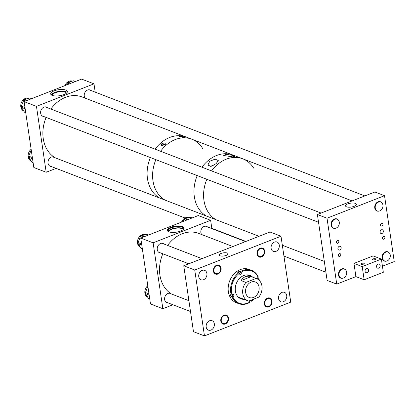 <?xml version="1.0" encoding="UTF-8"?>
<svg xmlns="http://www.w3.org/2000/svg" width="415" height="415" viewBox="0 0 415 415"><rect width="100%" height="100%" fill="white"/><g stroke="black" fill="none" stroke-linecap="round" stroke-linejoin="round"><path stroke-width="0.62" d="M170.819 227.311A8.445 3.05 171.6 0 1 179.316 225.952A8.445 3.05 171.6 0 1 184.047 227.954A8.445 3.05 171.6 0 1 180.567 231.067A8.445 3.05 171.6 0 1 172.069 232.426A8.445 3.05 171.6 0 1 167.338 230.424A8.445 3.05 171.6 0 1 170.819 227.311M184.058 228.224A8.445 3.05 -8.4 0 0 170.897 227.84A8.445 3.05 -8.4 0 0 167.406 230.683M167.982 302.862A4.954 3.891 -68.9 0 1 166.851 302.654A4.954 3.891 -68.9 0 1 164.641 299.594A4.954 3.891 -68.9 0 1 166.213 294.681A4.954 3.891 -68.9 0 1 170.409 293.41A4.954 3.891 -68.9 0 1 171.286 293.929M201.664 234.548A4.954 3.891 -68.9 0 1 200.865 232.561A4.954 3.891 -68.9 0 1 202.432 227.648A4.954 3.891 -68.9 0 1 206.634 226.377A4.954 3.891 -68.9 0 1 207.609 226.984M160.512 252.901A4.954 3.891 -68.9 0 1 159.474 252.694A4.954 3.891 -68.9 0 1 157.264 249.638A4.954 3.891 -68.9 0 1 158.831 244.72A4.954 3.891 -68.9 0 1 163.033 243.455A4.954 3.891 -68.9 0 1 163.982 244.036M183.129 229.651A7.304 2.635 -8.4 0 0 171.732 229.272A7.304 2.635 -8.4 0 0 168.708 231.778M167.899 231.305A8.103 2.926 171.6 0 1 167.753 230.901A8.103 2.926 171.6 0 1 171.094 227.913A8.103 2.926 171.6 0 1 179.249 226.611A8.103 2.926 171.6 0 1 183.788 228.53A8.103 2.926 171.6 0 1 183.767 228.966M183.669 229.096A8.103 2.926 -8.4 0 0 171.265 229.09A8.103 2.926 -8.4 0 0 168.034 231.409M140.758 238.07L198.266 215.546L210.633 220.308L153.119 242.827L140.758 238.07L150.484 303.962L162.851 308.724L172.946 304.771M153.119 242.827L162.851 308.724M210.633 220.308L211.858 228.618M226.196 255.391A4.389 1.582 171.6 0 1 221.781 256.102A4.389 1.582 171.6 0 1 219.317 255.059A4.389 1.582 171.6 0 1 221.128 253.441A4.389 1.582 171.6 0 1 225.547 252.735A4.389 1.582 171.6 0 1 228.006 253.778A4.389 1.582 171.6 0 1 226.196 255.391M198.754 276.665A5.058 3.974 111.1 0 0 201.01 279.788A5.058 3.974 111.1 0 0 205.295 278.496A5.058 3.974 111.1 0 0 206.898 273.475A5.058 3.974 111.1 0 0 204.642 270.352A5.058 3.974 111.1 0 0 200.352 271.649A5.058 3.974 111.1 0 0 198.754 276.665M206.188 327.01A5.058 3.974 111.1 0 0 208.444 330.132A5.058 3.974 111.1 0 0 212.729 328.841A5.058 3.974 111.1 0 0 214.332 323.819A5.058 3.974 111.1 0 0 212.075 320.696A5.058 3.974 111.1 0 0 207.785 321.993A5.058 3.974 111.1 0 0 206.188 327.01M278.574 298.66A5.058 3.974 111.1 0 0 280.831 301.788A5.058 3.974 111.1 0 0 285.115 300.491A5.058 3.974 111.1 0 0 286.718 295.475A5.058 3.974 111.1 0 0 284.462 292.347A5.058 3.974 111.1 0 0 280.172 293.644A5.058 3.974 111.1 0 0 278.574 298.66M271.14 248.32A5.058 3.974 111.1 0 0 273.392 251.443A5.058 3.974 111.1 0 0 277.682 250.146A5.058 3.974 111.1 0 0 279.285 245.13A5.058 3.974 111.1 0 0 277.028 242.002A5.058 3.974 111.1 0 0 272.738 243.299A5.058 3.974 111.1 0 0 271.14 248.32M264.853 303.811A4.171 3.279 111.1 0 0 266.71 306.389A4.171 3.279 111.1 0 0 270.248 305.321A4.171 3.279 111.1 0 0 271.571 301.181A4.171 3.279 111.1 0 0 269.709 298.603A4.171 3.279 111.1 0 0 266.171 299.671A4.171 3.279 111.1 0 0 264.853 303.811M221.278 320.883A4.171 3.279 111.1 0 0 223.14 323.461A4.171 3.279 111.1 0 0 226.678 322.393A4.171 3.279 111.1 0 0 227.996 318.253A4.171 3.279 111.1 0 0 226.139 315.675A4.171 3.279 111.1 0 0 222.601 316.744A4.171 3.279 111.1 0 0 221.278 320.883M213.901 270.959A4.171 3.279 111.1 0 0 215.759 273.537A4.171 3.279 111.1 0 0 219.296 272.468A4.171 3.279 111.1 0 0 220.619 268.329A4.171 3.279 111.1 0 0 218.757 265.75A4.171 3.279 111.1 0 0 215.219 266.819A4.171 3.279 111.1 0 0 213.901 270.959M257.471 253.887A4.171 3.279 111.1 0 0 259.334 256.465A4.171 3.279 111.1 0 0 262.866 255.396A4.171 3.279 111.1 0 0 264.189 251.257A4.171 3.279 111.1 0 0 262.327 248.678A4.171 3.279 111.1 0 0 258.794 249.747A4.171 3.279 111.1 0 0 257.471 253.887M204.465 335.906L193.473 331.678L183.746 265.782L270.009 232.001L281.002 236.228L290.733 302.125L204.465 335.906L194.739 270.015L281.002 236.228M183.746 265.782L194.739 270.015M140.426 247.356A6.806 5.348 -68.9 0 1 139.938 236.187A6.806 5.348 -68.9 0 1 145.354 234.677M142.376 249.042L141.437 248.678A1.188 0.934 -68.9 0 1 141.053 248.357L138.133 243.714A1.188 0.934 -68.9 0 1 138.076 242.583L140.441 236.545A1.188 0.934 -68.9 0 1 141.25 235.756L146.531 234.366A1.188 0.934 -68.9 0 1 147.019 234.387L148.606 234.994M181.578 222.082A6.806 5.348 -68.9 0 1 183.508 219.115A6.806 5.348 -68.9 0 1 188.924 217.605M183.243 221.428L184.011 219.473A1.188 0.934 -68.9 0 1 184.82 218.684L190.106 217.294A1.188 0.934 -68.9 0 1 190.594 217.315L192.187 217.927M147.787 297.296A6.806 5.348 -68.9 0 1 147.304 286.127A6.806 5.348 -68.9 0 1 147.787 285.696M149.753 298.987L148.803 298.618A1.188 0.934 -68.9 0 1 148.42 298.297L145.499 293.654A1.188 0.934 -68.9 0 1 145.437 292.523L147.802 286.485A1.188 0.934 -68.9 0 1 147.88 286.319M232.447 294.624A1.188 0.934 111.1 0 1 231.861 296.04L230.989 296.621A17.855 14.032 111.1 0 1 230.595 295.651A17.855 14.032 111.1 0 1 230.263 294.64L231.295 295.039L232.504 294.588A1.188 0.934 -68.9 0 1 233.235 296.569L232.815 296.855A17.264 13.571 111.1 0 0 249.866 302.073L249.695 301.606A1.188 0.934 -68.9 0 1 249.721 300.673M252.657 277.132A12.543 9.856 111.1 0 0 249.986 275.42A12.543 9.856 111.1 0 0 238.501 279.643A12.543 9.856 111.1 0 0 235.99 293.488A12.543 9.856 111.1 0 0 240.975 298.831A12.543 9.856 111.1 0 0 244.103 299.35M240.809 298.764A12.543 9.856 111.1 0 0 243.761 299.22M239.403 273.682A1.188 0.934 111.1 0 0 239.896 272.115L239.543 271.156L241.099 272.178A17.264 13.571 111.1 0 1 258.151 277.402L258.26 276.971A17.855 14.032 111.1 0 0 251.557 270.331L249.15 269.408A17.855 14.032 111.1 0 0 232.794 275.41A17.855 14.032 111.1 0 0 229.22 295.122A17.855 14.032 111.1 0 0 236.322 302.732L238.729 303.661A17.855 14.032 111.1 0 0 249.711 302.436L249.866 302.073M239.543 271.156A17.855 14.032 111.1 0 0 237.738 272.365L238.775 272.764A17.855 14.032 111.1 0 0 231.295 295.039M251.557 270.331A17.855 14.032 111.1 0 0 240.576 271.555M238.085 296.896A11.905 9.353 111.1 0 0 239.32 297.508L248.077 300.88A11.905 9.353 111.1 0 0 248.673 301.083L258.784 297.124A11.905 9.353 111.1 0 0 261.938 286.018A11.905 9.353 111.1 0 0 256.631 278.662A11.905 9.353 111.1 0 0 256.029 278.46L245.919 282.418A11.905 9.353 111.1 0 0 242.77 293.524A11.905 9.353 111.1 0 0 248.077 300.88M249.648 301.43A17.855 14.032 111.1 0 0 250.478 300.828L251.511 301.228L251.672 300.865A17.264 13.571 111.1 0 0 253.596 299.153M251.511 301.228A17.855 14.032 111.1 0 0 253.923 299.028M259.37 280.493A17.855 14.032 111.1 0 0 258.991 278.953L258.462 279.669A1.188 0.934 -68.9 0 1 258.446 279.674M259.11 280.234A17.264 13.571 111.1 0 0 258.882 279.383M238.775 272.764L239.294 273.386A17.264 13.571 111.1 0 0 232.084 294.868M256.631 278.662L247.874 275.29A11.905 9.353 111.1 0 0 246.546 274.917M257.331 278.973L257.959 278.553A17.855 14.032 111.1 0 0 257.684 277.718M257.959 278.553L258.991 278.953M230.989 296.621L232.026 297.021A17.855 14.032 111.1 0 0 238.729 303.661M232.026 297.021L232.815 296.855M251.282 300.061A1.188 0.934 -68.9 0 1 251.495 300.403L251.672 300.865M257.124 278.875A1.188 0.934 -68.9 0 1 257.731 277.687L258.151 277.402M241.099 272.178L241.271 272.645A1.188 0.934 -68.9 0 1 239.465 273.853L239.294 273.386M252.315 277.002A12.543 9.856 111.1 0 0 249.814 275.358M250.328 300.434L250.478 300.828M245.644 292.399A8.331 6.547 111.1 0 0 249.358 297.55A8.331 6.547 111.1 0 0 256.423 295.413A8.331 6.547 111.1 0 0 259.064 287.144A8.331 6.547 111.1 0 0 255.344 281.993A8.331 6.547 111.1 0 0 248.279 284.13A8.331 6.547 111.1 0 0 245.644 292.399M256.029 278.46L251.22 276.608C246.743 275.451 243.372 276.769 241.11 280.571L245.919 282.418M251.22 276.608L241.11 280.571M226.175 154.37L223.69 155.49L232.561 156.829L234.957 156.434L231.871 155.194L226.175 154.37M209.736 161.238L207.889 165.129L211.105 166.353L216.085 163.681L218.274 160.553L215.157 159.127L209.736 161.238M213.206 165.549A5.13 1.852 -8.4 0 0 210.675 166.213A5.13 1.852 -8.4 0 0 210.011 166.508M203.962 200.435A33.33 26.192 -68.9 0 1 206.852 179.285A33.33 26.192 111.1 0 0 204.766 185.562A33.33 26.192 111.1 0 0 216.179 219.789A33.33 26.192 -68.9 0 1 203.962 200.435M352.122 200.912L242.77 158.821A33.33 26.192 111.1 0 0 211.583 170.902A33.33 26.192 -68.9 0 1 242.77 158.821A33.33 26.192 -68.9 0 1 253.653 168.106M194.345 196.731A33.33 26.192 -68.9 0 1 197.234 175.581A33.33 26.192 111.1 0 0 195.896 202.961A33.33 26.192 111.1 0 0 206.561 216.085A33.33 26.192 -68.9 0 1 194.345 196.731M201.965 167.198A33.33 26.192 -68.9 0 1 233.152 155.117A33.33 26.192 111.1 0 0 201.965 167.198M164.568 145.037A1.359 0.493 -8.4 0 0 163.074 145.245A1.359 0.493 -8.4 0 0 162.514 145.748A1.359 0.493 -8.4 0 0 162.618 145.898M165.212 144.55L161.03 145.214L162.037 143.331L166.244 142.848L165.212 144.55M165.258 144.508A2.749 0.991 -8.4 0 0 162.275 144.939A2.749 0.991 -8.4 0 0 161.222 145.634M183.57 137.36L179.161 136.462L180.395 136.141L184.831 137.22L183.57 137.36M202.67 148.487A33.33 26.192 111.1 0 0 191.792 139.196A33.33 26.192 111.1 0 0 160.6 151.278A33.33 26.192 111.1 0 1 191.792 139.196L186.294 137.08A33.33 26.192 111.1 0 0 155.106 149.161A33.33 26.192 111.1 0 1 186.294 137.08L82.061 96.954A33.33 26.192 111.1 0 0 50.869 109.036M155.869 159.661A33.33 26.192 111.1 0 0 152.979 180.81A33.33 26.192 111.1 0 0 165.196 200.165A33.33 26.192 111.1 0 1 154.536 187.041A33.33 26.192 111.1 0 1 155.869 159.661M150.375 157.544A33.33 26.192 111.1 0 0 147.486 178.694A33.33 26.192 111.1 0 0 159.702 198.048A33.33 26.192 111.1 0 1 151.62 190.241A33.33 26.192 111.1 0 1 150.375 157.544M183.964 137.365A2.749 0.991 -8.4 0 0 182.621 137.318M63.91 94.61A8.445 3.05 171.6 0 1 55.413 95.969A8.445 3.05 171.6 0 1 50.682 93.966A8.445 3.05 171.6 0 1 54.163 90.854A8.445 3.05 171.6 0 1 62.66 89.495A8.445 3.05 171.6 0 1 67.396 91.497A8.445 3.05 171.6 0 1 63.91 94.61M67.178 92.4A8.445 3.05 -8.4 0 0 54.412 92.561A8.445 3.05 -8.4 0 0 51.149 94.77M90.885 90.475A4.954 3.891 111.1 0 0 90.034 89.982A4.954 3.891 111.1 0 0 85.832 91.248A4.954 3.891 111.1 0 0 84.266 96.166A4.954 3.891 111.1 0 0 85.028 98.101M47.492 107.739A4.954 3.891 111.1 0 0 46.433 107.054A4.954 3.891 111.1 0 0 42.231 108.325A4.954 3.891 111.1 0 0 40.665 113.238A4.954 3.891 111.1 0 0 42.875 116.299A4.954 3.891 111.1 0 0 43.731 116.496M54.868 157.695A4.954 3.891 111.1 0 0 53.81 157.015A4.954 3.891 111.1 0 0 49.613 158.281A4.954 3.891 111.1 0 0 48.041 163.194A4.954 3.891 111.1 0 0 50.251 166.254A4.954 3.891 111.1 0 0 51.107 166.451M66.473 93.193A7.304 2.635 -8.4 0 0 55.076 92.815A7.304 2.635 -8.4 0 0 52.051 95.32M56.124 168.381L46.195 172.267L36.463 106.375L24.101 101.613L81.61 79.094L93.977 83.851L95.201 92.135M24.101 101.613L33.828 167.51L46.195 172.267M36.463 106.375L93.977 83.851M338.391 255.547A1.489 1.167 111.1 0 0 339.055 256.47A1.489 1.167 111.1 0 0 340.316 256.086A1.489 1.167 111.1 0 0 340.788 254.608A1.489 1.167 111.1 0 0 340.124 253.69A1.489 1.167 111.1 0 0 338.858 254.073A1.489 1.167 111.1 0 0 338.391 255.547M336.446 242.37A1.489 1.167 111.1 0 0 337.105 243.289A1.489 1.167 111.1 0 0 338.37 242.91A1.489 1.167 111.1 0 0 338.837 241.431A1.489 1.167 111.1 0 0 338.178 240.513A1.489 1.167 111.1 0 0 336.913 240.892A1.489 1.167 111.1 0 0 336.446 242.37M380.534 225.101A1.489 1.167 111.1 0 0 381.198 226.025A1.489 1.167 111.1 0 0 382.459 225.641A1.489 1.167 111.1 0 0 382.931 224.162A1.489 1.167 111.1 0 0 382.267 223.244A1.489 1.167 111.1 0 0 381.006 223.628A1.489 1.167 111.1 0 0 380.534 225.101M382.48 238.283A1.489 1.167 111.1 0 0 383.144 239.201A1.489 1.167 111.1 0 0 384.404 238.822A1.489 1.167 111.1 0 0 384.876 237.344A1.489 1.167 111.1 0 0 384.212 236.426A1.489 1.167 111.1 0 0 382.952 236.804A1.489 1.167 111.1 0 0 382.48 238.283M354.12 206.317A5.478 1.976 -8.4 0 0 356.381 204.356A5.478 1.976 -8.4 0 0 353.373 203.002A5.478 1.976 -8.4 0 0 347.791 203.884A5.478 1.976 -8.4 0 0 345.545 205.954A5.478 1.976 -8.4 0 0 348.673 207.204A5.478 1.976 -8.4 0 0 354.12 206.317M341.151 247.527A2.002 1.572 -68.9 0 1 340.518 249.514A2.002 1.572 -68.9 0 1 338.827 250.022A2.002 1.572 -68.9 0 1 337.935 248.787A2.002 1.572 -68.9 0 1 338.567 246.806A2.002 1.572 -68.9 0 1 340.264 246.292A2.002 1.572 -68.9 0 1 341.151 247.527M383.325 231.01A2.002 1.572 -68.9 0 1 382.692 232.997A2.002 1.572 -68.9 0 1 380.996 233.51A2.002 1.572 -68.9 0 1 380.109 232.27A2.002 1.572 -68.9 0 1 380.742 230.289A2.002 1.572 -68.9 0 1 382.433 229.775A2.002 1.572 -68.9 0 1 383.325 231.01M335.149 228.307A4.954 3.891 -68.9 0 1 333.328 228.172A4.954 3.891 -68.9 0 1 331.118 225.112A4.954 3.891 -68.9 0 1 332.685 220.199A4.954 3.891 -68.9 0 1 336.887 218.928A4.954 3.891 -68.9 0 1 338.329 220.049M342.525 278.268A4.954 3.891 -68.9 0 1 340.705 278.133A4.954 3.891 -68.9 0 1 338.495 275.072A4.954 3.891 -68.9 0 1 340.067 270.155A4.954 3.891 -68.9 0 1 344.263 268.889A4.954 3.891 -68.9 0 1 345.705 270.009M378.781 211.142A4.954 3.891 -68.9 0 1 376.96 211.007A4.954 3.891 -68.9 0 1 374.755 207.946A4.954 3.891 -68.9 0 1 376.322 203.034A4.954 3.891 -68.9 0 1 380.519 201.763A4.954 3.891 -68.9 0 1 381.961 202.883M386.126 261.191A4.954 3.891 -68.9 0 1 384.306 261.056A4.954 3.891 -68.9 0 1 382.096 257.995A4.954 3.891 -68.9 0 1 383.662 253.083A4.954 3.891 -68.9 0 1 387.864 251.812A4.954 3.891 -68.9 0 1 389.306 252.932M317.392 214.508L327.01 218.212L384.518 195.693L374.901 191.989L317.392 214.508L327.124 280.405L336.741 284.109L355.909 276.603L364.152 279.772L383.325 272.266L381.38 259.09L362.207 266.596L364.152 279.772M327.01 218.212L336.741 284.109M384.518 195.693L394.25 261.585L382.433 266.217M23.722 110.976A6.806 5.348 -68.9 0 1 23.235 99.813A6.806 5.348 -68.9 0 1 28.651 98.298M25.735 112.688L24.734 112.299A1.188 0.934 -68.9 0 1 24.35 111.977L21.43 107.335A1.188 0.934 -68.9 0 1 21.373 106.204L23.733 100.171A1.188 0.934 -68.9 0 1 24.547 99.382L29.828 97.987A1.188 0.934 -68.9 0 1 30.316 98.007L31.825 98.588M31.099 160.937A6.806 5.348 -68.9 0 1 30.611 149.768A6.806 5.348 -68.9 0 1 31.141 149.301M33.112 162.644L32.111 162.26A1.188 0.934 -68.9 0 1 31.727 161.933L28.806 157.295A1.188 0.934 -68.9 0 1 28.749 156.159L31.115 150.126A1.188 0.934 -68.9 0 1 31.229 149.893M64.932 85.625A6.806 5.348 -68.9 0 1 66.867 82.642A6.806 5.348 -68.9 0 1 72.283 81.127M66.597 84.971L67.37 83A1.188 0.934 -68.9 0 1 68.179 82.212L73.465 80.816A1.188 0.934 -68.9 0 1 73.953 80.842L75.561 81.459M376.581 266.84L376.623 265.792M376.571 266.778A2.215 1.738 111.1 0 0 377.562 268.147A2.215 1.738 111.1 0 0 379.435 267.582A2.215 1.738 111.1 0 0 380.14 265.382A2.215 1.738 111.1 0 0 379.149 264.013A2.215 1.738 111.1 0 0 377.271 264.583A2.215 1.738 111.1 0 0 376.571 266.778M365.081 271.348L365.122 270.295M365.07 271.286A2.215 1.738 111.1 0 0 366.056 272.65A2.215 1.738 111.1 0 0 367.934 272.084A2.215 1.738 111.1 0 0 368.634 269.885A2.215 1.738 111.1 0 0 367.649 268.521A2.215 1.738 111.1 0 0 365.771 269.086A2.215 1.738 111.1 0 0 365.07 271.286M375.041 259.629A1.619 0.586 171.6 0 1 373.417 259.889A1.619 0.586 171.6 0 1 372.509 259.505A1.619 0.586 171.6 0 1 373.173 258.908A1.619 0.586 171.6 0 1 374.802 258.649A1.619 0.586 171.6 0 1 375.71 259.033A1.619 0.586 171.6 0 1 375.041 259.629M363.54 264.132A1.619 0.586 171.6 0 1 361.911 264.391A1.619 0.586 171.6 0 1 361.003 264.007A1.619 0.586 171.6 0 1 361.673 263.411A1.619 0.586 171.6 0 1 363.301 263.151A1.619 0.586 171.6 0 1 364.209 263.535A1.619 0.586 171.6 0 1 363.54 264.132M355.909 276.603L353.964 263.421L362.207 266.596M353.964 263.421L373.132 255.915L381.38 259.09M232.851 246.552L198.718 233.412A33.33 26.192 111.1 0 0 167.582 245.421M162.825 253.793A33.33 26.192 111.1 0 0 164.039 286.573A33.33 26.192 111.1 0 0 171.457 293.991M264.075 249.42A4.762 3.74 111.1 0 0 262.539 248.129A4.762 3.74 111.1 0 0 257.912 250.11A4.762 3.74 111.1 0 0 257.585 255.723A4.762 3.74 111.1 0 0 259.121 257.015A4.762 3.74 111.1 0 0 263.753 255.033A4.762 3.74 111.1 0 0 264.075 249.42M271.452 299.345A4.762 3.74 111.1 0 0 269.921 298.053A4.762 3.74 111.1 0 0 265.289 300.029A4.762 3.74 111.1 0 0 264.967 305.648A4.762 3.74 111.1 0 0 266.497 306.939A4.762 3.74 111.1 0 0 271.13 304.958A4.762 3.74 111.1 0 0 271.452 299.345M227.882 316.417A4.762 3.74 111.1 0 0 226.351 315.125A4.762 3.74 111.1 0 0 221.719 317.101A4.762 3.74 111.1 0 0 221.397 322.72A4.762 3.74 111.1 0 0 222.928 324.011A4.762 3.74 111.1 0 0 227.56 322.03A4.762 3.74 111.1 0 0 227.882 316.417M220.5 266.492A4.762 3.74 111.1 0 0 218.97 265.201A4.762 3.74 111.1 0 0 214.337 267.182A4.762 3.74 111.1 0 0 214.016 272.795A4.762 3.74 111.1 0 0 215.551 274.087A4.762 3.74 111.1 0 0 220.178 272.105A4.762 3.74 111.1 0 0 220.5 266.492M389.669 253.415A4.762 3.74 111.1 0 0 388.134 252.123A4.762 3.74 111.1 0 0 383.502 254.105A4.762 3.74 111.1 0 0 383.18 259.717A4.762 3.74 111.1 0 0 384.715 261.009A4.762 3.74 111.1 0 0 389.348 259.027A4.762 3.74 111.1 0 0 389.669 253.415M346.069 270.492A4.762 3.74 111.1 0 0 344.533 269.195A4.762 3.74 111.1 0 0 339.906 271.177A4.762 3.74 111.1 0 0 339.579 276.789A4.762 3.74 111.1 0 0 341.114 278.086A4.762 3.74 111.1 0 0 345.747 276.105A4.762 3.74 111.1 0 0 346.069 270.492M382.324 203.366A4.762 3.74 111.1 0 0 380.794 202.074A4.762 3.74 111.1 0 0 376.161 204.05A4.762 3.74 111.1 0 0 375.84 209.668A4.762 3.74 111.1 0 0 377.37 210.96A4.762 3.74 111.1 0 0 382.002 208.978A4.762 3.74 111.1 0 0 382.324 203.366M337.935 219.685A4.762 3.74 111.1 0 0 337.156 219.239A4.762 3.74 111.1 0 0 332.182 221.818A4.762 3.74 111.1 0 0 332.96 227.685A4.762 3.74 111.1 0 0 333.738 228.126A4.762 3.74 111.1 0 0 338.713 225.547A4.762 3.74 111.1 0 0 337.935 219.685M46.138 117.419A33.33 26.192 111.1 0 0 47.383 150.116A33.33 26.192 111.1 0 0 55.465 157.923M142.558 237.364L140.441 236.545M148.388 235.077L146.531 234.366M143.974 236.809L141.25 235.756M141.624 243.947L138.076 242.583M141.795 245.125L138.133 243.714M142.35 248.855L141.053 248.357M186.143 220.292L184.011 219.473M191.974 218.01L190.106 217.294M187.559 219.743L184.82 218.684M149.001 293.893L145.437 292.523M149.172 295.07L145.499 293.654M149.722 298.8L148.42 298.297M231.861 296.04L233.235 296.569M239.896 272.115L241.271 272.645M250.951 300.19L251.495 300.403M25.782 100.954L23.733 100.171M31.613 98.671L29.828 97.987M27.198 100.399L24.547 99.382M24.983 107.594L21.373 106.204M25.154 108.772L21.43 107.335M25.709 112.501L24.35 111.977M32.36 157.55L28.749 156.159M32.531 158.727L28.806 157.295M33.086 162.457L31.727 161.933M69.518 83.825L67.37 83M75.348 81.542L73.465 80.816M70.934 83.275L68.179 82.212M242.77 158.821L191.792 139.196M245.54 241.582L205.503 226.17M188.903 300.709L169.413 293.208M190.501 311.53L165.876 302.047M201.955 258.649L161.938 243.247M188.815 263.795L158.566 252.154M388.134 252.123L386.796 251.609M384.715 261.009L383.377 260.496M344.533 269.195L343.195 268.681M324.317 261.414L282.335 245.255M259.048 236.291L52.565 156.808M341.114 278.086L339.776 277.568M325.915 272.235L283.933 256.071M245.908 241.437L211.811 228.312M185.023 218L49.489 165.829M380.794 202.074L379.455 201.555M364.837 195.932L89.069 89.78M377.37 210.96L376.032 210.441M337.156 219.239L335.818 218.726M321.101 213.061L45.188 106.852M333.738 228.126L332.399 227.612M318.538 222.274L42.112 115.873"/></g></svg>
